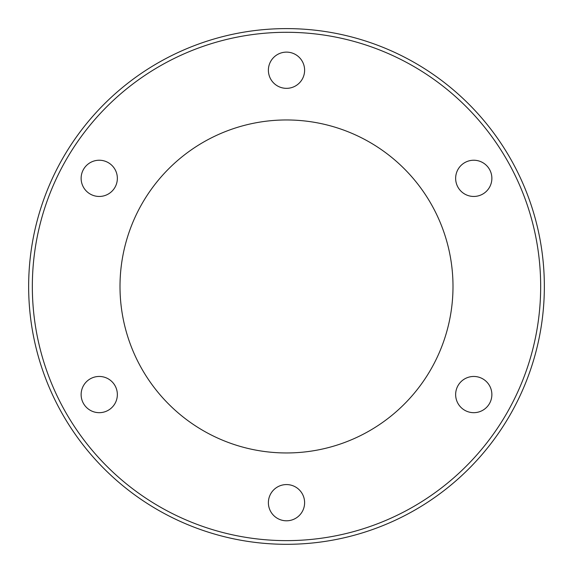 <?xml version="1.0" encoding="UTF-8"?>
<svg xmlns="http://www.w3.org/2000/svg" width="573" height="573" viewBox="0 0 573 573"><rect width="100%" height="100%" fill="white"/><g stroke="black" fill="none" stroke-linecap="round" stroke-linejoin="round"><path stroke-width="0.86" d="M464.703 162.66A18.114 18.114 0 0 1 489.442 169.286A18.114 18.114 0 0 1 482.81 194.032A18.114 18.114 0 0 1 458.071 187.4A18.114 18.114 0 0 1 464.703 162.66M482.81 378.882A18.114 18.114 0 0 1 489.442 403.628A18.114 18.114 0 0 1 464.703 410.254A18.114 18.114 0 0 1 458.071 385.514A18.114 18.114 0 0 1 482.81 378.882M304.614 502.686A18.114 18.114 0 0 1 286.5 520.8A18.114 18.114 0 0 1 268.386 502.686A18.114 18.114 0 0 1 286.5 484.572A18.114 18.114 0 0 1 304.614 502.686M108.297 410.254A18.114 18.114 0 0 1 83.558 403.628A18.114 18.114 0 0 1 90.183 378.882A18.114 18.114 0 0 1 114.929 385.514A18.114 18.114 0 0 1 108.297 410.254M90.183 194.032A18.114 18.114 0 0 1 83.558 169.286A18.114 18.114 0 0 1 108.297 162.66A18.114 18.114 0 0 1 114.929 187.4A18.114 18.114 0 0 1 90.183 194.032M268.386 70.228A18.114 18.114 0 0 1 286.5 52.122A18.114 18.114 0 0 1 304.614 70.228A18.114 18.114 0 0 1 286.5 88.342A18.114 18.114 0 0 1 268.386 70.228M452.999 286.457A166.499 166.499 0 0 1 203.25 430.652A166.499 166.499 0 0 1 203.25 142.269A166.499 166.499 0 0 1 452.999 286.457M544.35 286.457A257.85 257.85 0 0 0 280.971 28.664A257.85 257.85 0 0 0 28.886 297.509A257.85 257.85 0 0 0 292.029 544.25A257.85 257.85 0 0 0 544.35 286.457A257.85 257.85 0 0 0 280.971 28.664A257.85 257.85 0 0 0 28.886 297.509A257.85 257.85 0 0 0 292.029 544.25A257.85 257.85 0 0 0 544.35 286.457M540.668 286.457A254.168 254.168 0 0 1 159.416 506.575A254.168 254.168 0 0 1 159.416 66.346A254.168 254.168 0 0 1 540.668 286.457"/></g></svg>
